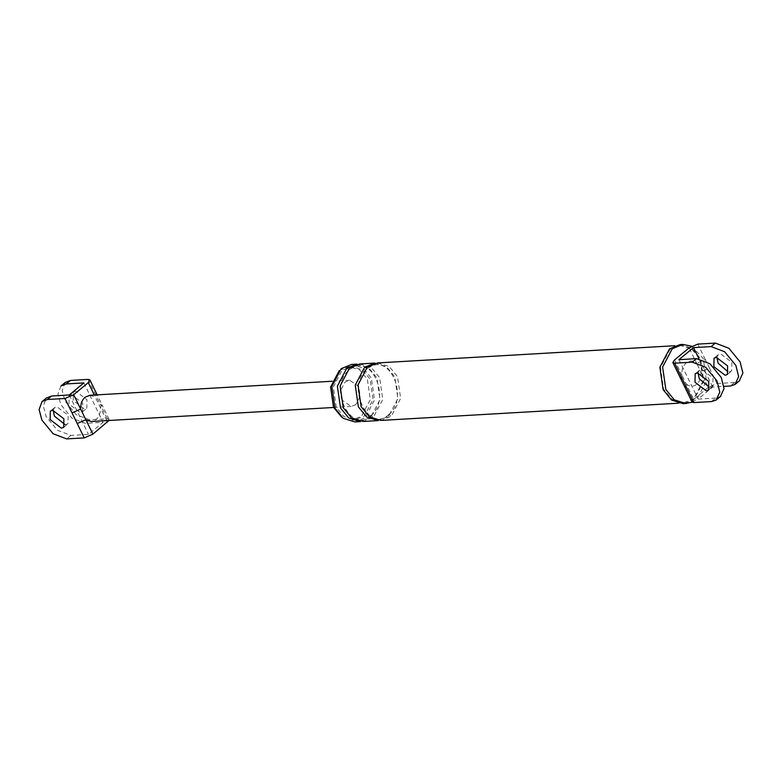 <?xml version="1.0" encoding="UTF-8"?>
<svg xmlns="http://www.w3.org/2000/svg" width="782" height="782" viewBox="0 0 782 782"><rect width="100%" height="100%" fill="white"/><g stroke="black" fill="none" stroke-linecap="round" stroke-linejoin="round"><path stroke-width="0.59" stroke-dasharray="3.91 2.93" d="M65.17 382.506L62.208 390.472L65.004 401.01L76.225 414.685L89.734 419.836L107.339 418.82L109.089 419.299L108.942 420.491M75.756 391.176L73.44 392.026L73.254 400.531L84.495 409.084L86.812 408.233L86.998 399.729L75.756 391.176M106.772 420.608L100.467 407.686L102.11 404.988L96.929 394.353L95.277 397.051L100.467 407.686C100.653 412.788 99.177 416.757 96.03 419.592L91.142 421.518M102.071 404.91L100.321 404.431L107.339 418.82M96.88 394.275L95.13 393.796L100.321 404.431M60.918 386.015L57.956 393.981L60.752 404.509L71.973 418.194L85.482 423.345L103.087 422.329L88.483 434.381L70.879 435.398L57.369 430.247L46.148 416.571L43.352 406.034L46.314 398.077M89.998 395.272L95.277 397.051L94.29 395.018M69.256 394.969L88.483 434.381M53.196 410.247L54.574 407.588L56.9 406.738L68.142 415.301L67.956 423.805L65.092 424.655M83.86 382.916L103.087 422.329M355.898 404.548L351.196 406.464L342.145 400.198L340.708 390.277L344.979 382.154L349.681 380.238L358.743 386.494L360.17 396.425L355.898 404.548M71.504 394.685L69.187 395.536L69.002 404.04L80.243 412.593L82.569 411.743L82.755 403.238L71.504 394.685M709.479 368.107L705.296 359.515L696.645 363.278L708.345 387.286L716.996 383.522L709.479 368.107L700.828 371.87C701.327 377.198 699.949 381.352 696.674 384.353C693.194 386.924 689.714 386.787 686.225 383.933L684.553 386.552M708.345 387.286L693.742 399.338L682.031 375.34L680.36 377.96M674.524 359.935L682.031 375.34C681.533 370.023 682.921 365.859 686.195 362.858C689.675 360.287 693.155 360.434 696.645 363.278L689.128 347.873M711.493 401.577L715.745 398.067L720.339 396.582M715.745 398.067L698.14 399.084L712.744 387.031L723.956 386.376M678.923 359.671L698.14 399.084M710.496 387.315L712.822 386.464L713.008 377.96L701.757 369.407L699.44 370.257L698.052 372.906M692.07 401.958L693.742 399.338M716.996 383.522L734.601 382.506L739.195 381.01M698.961 358.752L712.744 387.031M339.3 370.512L348.889 366.592L359.71 369.954L367.374 379.368L370.287 399.612L361.577 416.19L351.988 420.1L354.745 419.944L343.924 416.591L336.26 407.168L333.337 386.924L342.047 370.345L351.646 366.435L362.457 369.788L370.121 379.211L373.043 399.455L364.334 416.034L354.745 419.944M351.529 364.441L363.151 368.048L371.382 378.165L374.519 399.925L365.165 417.735L354.852 421.938M680.096 344.579L692.06 348.293L700.535 358.703L703.761 381.098L694.133 399.426L683.527 403.747M693.781 398.703L683.478 402.906L671.846 399.309L663.615 389.182L660.477 367.432L669.842 349.622L680.144 345.419L691.767 349.026L699.998 359.143L703.135 380.902L693.781 398.703M729.352 371.753L731.678 370.903L731.864 362.398L720.623 353.835L718.296 354.696L716.908 357.345M359.779 363.962L371.401 367.569L379.632 377.696L382.769 399.446L373.415 417.256L363.102 421.459M357.022 364.129L368.654 367.726L376.885 377.853L380.023 399.602L370.658 417.412L360.355 421.615M377.647 362.926L389.28 366.533L397.51 376.66L400.648 398.409L391.283 416.22L380.981 420.423M374.901 363.092L386.523 366.69L394.754 376.816L397.891 398.566L388.537 416.376L378.234 420.579M691.601 346.211L703.282 358.547L706.508 380.932L696.879 399.26L692.178 402.173M88.112 379.407L95.13 393.796M89.734 419.836L85.482 423.345M70.879 435.398L66.626 438.907M705.296 359.515L697.779 344.109M734.601 382.506L730.349 386.005M370.658 417.412L371.167 415.545L373.415 417.256M346.719 368.332L349.446 369.857L349.466 368.166M388.537 416.376L389.035 414.509L391.283 416.22M364.598 367.296L367.325 368.821L367.345 367.129M109.128 419.377L102.11 404.988M82.569 411.743L86.812 408.233M73.44 392.026L69.187 395.536M349.681 380.238L332.067 381.254M333.591 407.481L351.196 406.464M63.713 427.304L67.956 423.805M54.574 407.588L50.331 411.097M708.57 389.974L712.822 386.464M699.44 370.257L695.188 373.767M727.426 374.412L731.678 370.903M718.296 354.696L714.044 358.195M351.646 366.435L348.889 366.592M370.697 415.711C391.44 400.628 372.555 351.255 349.437 369.866C327.14 386.396 350.786 434.968 370.697 415.711M388.576 414.675C409.309 399.592 390.433 350.219 367.305 368.83C345.009 385.36 368.664 433.942 388.576 414.675M680.144 345.419L674.856 345.722M678.189 403.219L683.478 402.906"/><path stroke-width="1.17" d="M108.942 420.491L92.882 434.127L84.231 437.891L66.626 438.907L53.117 433.756L41.896 420.081L39.1 409.543L42.062 401.586L47.409 399.494L65.004 398.478L73.655 394.715L80.673 409.103C80.487 404.001 81.963 400.032 85.111 397.197L89.998 395.272M61.387 428.165L63.713 427.304L63.889 418.81L52.648 410.247L50.331 411.097L50.146 419.602L61.387 428.165M84.231 437.891L77.213 423.502L85.864 419.738L80.673 409.103L72.022 412.867L65.004 398.478M65.17 382.506L70.517 380.423L88.112 379.407L89.862 379.886L88.268 382.662L73.655 394.715M46.314 398.077L51.661 395.995L69.256 394.969L83.86 382.916L66.265 383.933L60.918 386.015M65.092 424.655L54.398 416.092L53.196 410.247M91.142 421.518L85.864 419.738L92.882 434.127M692.099 402.036L684.582 386.621L686.381 387.188L693.888 402.593L711.493 401.577L716.087 400.081L719.792 392.163L717.006 380.99L705.784 367.315L692.266 362.164L696.518 358.655L678.923 359.671L693.526 347.619L711.121 346.602L724.64 351.753L735.862 365.429L738.648 376.592L734.943 384.519L730.349 386.005L723.956 386.376M684.582 386.621L680.389 378.038L682.187 378.596L686.381 387.188M739.195 381.01L742.9 373.082L740.114 361.919L728.883 348.244L715.374 343.093L697.779 344.109L689.128 347.873L674.524 359.935L672.843 362.555L674.671 363.18L692.266 362.164M706.254 390.824L708.57 389.974L708.756 381.469L697.515 372.916L695.188 373.767L695.003 382.271L706.254 390.824M720.339 396.582L724.044 388.654L721.258 377.491L710.027 363.806L696.518 358.655M698.052 372.906L699.255 378.762L709.382 387.276M693.888 402.593L692.07 401.958M693.526 347.619L698.961 358.752M716.371 357.345L727.612 365.908L727.426 374.412L725.11 375.262L713.858 366.699L714.044 358.195L716.371 357.345M341.685 417.099L333.513 407.324L330.591 387.08L339.3 370.512M341.226 368.645L351.529 364.441L357.022 364.129L346.719 368.332L337.365 386.132L340.502 407.891L348.733 418.008L360.355 421.615L354.852 421.938L343.23 418.331L334.999 408.204L331.861 386.455L341.226 368.645M692.178 402.173L683.527 403.747L671.562 400.042L663.087 389.622L659.861 367.237L669.49 348.909L680.096 344.579L682.842 344.422L691.601 346.211M716.908 357.345L718.111 363.19L727.847 371.646M349.466 368.166L359.779 363.962L374.901 363.092L364.598 367.296L355.233 385.106L358.371 406.855L366.602 416.982L378.234 420.579L363.102 421.459L351.48 417.852L343.249 407.735L340.111 385.976L349.466 368.166M678.189 403.219L380.981 420.423L369.358 416.816L361.128 406.699L357.99 384.94L367.345 367.129L377.647 362.926L674.856 345.722M686.273 403.59L674.309 399.876L665.834 389.465L662.608 367.071L672.237 348.743L682.842 344.422M77.213 423.502L72.022 412.867M70.517 380.423L66.265 383.933M94.29 395.018L88.268 382.662M107.486 422.065L106.772 420.608M51.661 395.995L47.409 399.494M674.671 363.18L682.187 378.596M715.374 343.093L711.121 346.602M97.173 394.851L89.91 379.964M65.405 382.3L61.152 385.809M46.549 397.872L42.296 401.371M332.067 381.254L89.813 395.281M91.328 421.508L333.591 407.481M672.872 362.623L680.389 378.038M720.848 396.191L716.595 399.7M735.451 384.128L739.704 380.629"/></g></svg>
